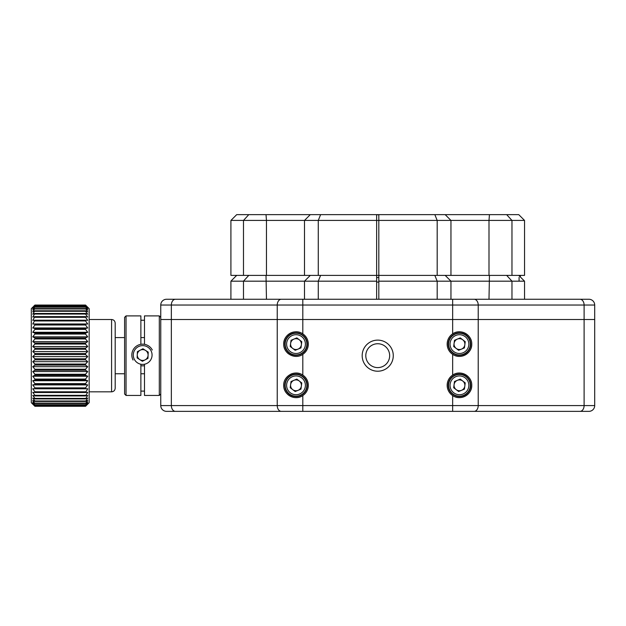 <?xml version="1.0" encoding="UTF-8"?>
<svg xmlns="http://www.w3.org/2000/svg" width="626" height="626" viewBox="0 0 626 626"><rect width="100%" height="100%" fill="white"/><g stroke="black" fill="none" stroke-linecap="round" stroke-linejoin="round"><path stroke-width="0.94" d="M85.543 406.282L87.71 403.95L85.543 405.891L87.71 403.261L85.543 404.944L87.71 402.041L85.543 403.457L87.71 400.319L85.543 401.446L87.71 398.105L85.543 398.942L87.71 395.429L85.543 395.953L87.71 392.314L85.543 392.525L87.71 388.793L85.543 388.699L85.543 387.893L87.71 384.92L85.543 384.505L85.543 383.636L87.71 380.718L85.543 379.998L85.543 379.074L87.71 376.249L85.543 375.224L85.543 374.254L87.71 371.547L85.543 370.24L85.543 369.23L87.71 366.68L85.543 365.091L85.543 364.058L87.71 361.679L85.543 359.84L85.543 358.792L87.71 356.624L85.543 354.543L85.543 353.494L87.71 351.554L85.543 349.253L85.543 348.22L87.71 346.53L85.543 344.042L85.543 343.025L87.71 341.608L85.543 338.956L85.543 337.97L87.71 336.835L85.543 334.049L85.543 333.11L87.71 332.273L85.543 329.386L85.543 328.493L87.71 327.961L85.543 325.004L85.543 324.174L87.71 323.963L85.543 320.966L85.543 320.207L87.71 320.309L85.543 317.304L85.543 316.623L87.71 317.038L85.543 314.056L85.543 313.469L87.71 314.189L85.543 311.271L85.543 310.778L87.71 311.803L85.543 308.579L87.71 309.886L85.543 306.897L87.71 308.477L85.543 305.746L87.71 307.585L85.543 305.144L89.158 308.657L89.158 402.682L85.543 406.282L34.915 406.282L31.3 402.682L31.3 308.657L34.915 305.144L32.748 307.585L34.915 305.746L32.748 308.477L34.915 306.897L32.748 309.886L34.915 308.579L32.748 311.803L34.915 310.778L32.748 314.189L34.915 313.469L32.748 317.038L34.915 316.623L32.748 320.309L34.915 320.207L32.748 323.963L34.915 324.174L34.915 325.004L32.748 327.961L34.915 328.493L34.915 329.386L32.748 332.273L34.915 333.11L34.915 334.049L32.748 336.835L34.915 337.97L34.915 338.956L32.748 341.608L34.915 343.025L34.915 344.042L32.748 346.53L34.915 348.22L34.915 349.253L32.748 351.554L34.915 353.494L34.915 354.543L32.748 356.624L34.915 358.792L34.915 359.84L32.748 361.679L34.915 364.058L34.915 365.091L32.748 366.68L34.915 369.23L34.915 370.24L32.748 371.547L34.915 374.254L34.915 375.224L32.748 376.249L34.915 379.074L34.915 379.998L32.748 380.718L34.915 383.636L34.915 384.505L32.748 384.92L34.915 387.893L34.915 388.699L32.748 388.793L34.915 391.798L34.915 392.525L32.748 392.314L34.915 395.311L34.915 395.953L32.748 395.429L34.915 398.386L34.915 398.942L32.748 398.105L34.915 400.992L34.915 401.446L32.748 400.319L34.915 403.457L32.748 402.041L34.915 404.944L32.748 403.261L34.915 405.891L32.748 403.95L34.915 406.282M85.543 405.891L34.915 405.891M85.543 406.251L34.915 406.251M85.543 404.944L34.915 404.944M85.543 405.742L34.915 405.742M85.543 403.457L34.915 403.457M85.543 404.693L34.915 404.693M85.543 401.446L34.915 401.446M85.543 403.105L34.915 403.105M85.543 398.942L34.915 398.942M85.543 400.992L34.915 400.992M85.543 395.953L34.915 395.953M85.543 398.386L34.915 398.386M85.543 392.525L34.915 392.525M85.543 395.311L34.915 395.311M85.543 388.699L34.915 388.699M87.71 388.793L32.748 388.793M85.543 391.798L34.915 391.798M85.543 384.505L34.915 384.505M87.71 384.92L32.748 384.92M85.543 387.893L34.915 387.893M85.543 379.998L34.915 379.998M87.71 380.718L32.748 380.718M85.543 383.636L34.915 383.636M85.543 375.224L34.915 375.224M87.71 376.249L32.748 376.249M85.543 379.074L34.915 379.074M85.543 370.24L34.915 370.24M87.71 371.547L32.748 371.547M85.543 374.254L34.915 374.254M85.543 365.091L34.915 365.091M87.71 366.68L32.748 366.68M85.543 369.23L34.915 369.23M85.543 359.84L34.915 359.84M87.71 361.679L32.748 361.679M85.543 364.058L34.915 364.058M85.543 354.543L34.915 354.543M87.71 356.624L32.748 356.624M85.543 358.792L34.915 358.792M85.543 349.253L34.915 349.253M87.71 351.554L32.748 351.554M85.543 353.494L34.915 353.494M85.543 344.042L34.915 344.042M87.71 346.53L32.748 346.53M85.543 348.22L34.915 348.22M85.543 338.956L34.915 338.956M87.71 341.608L32.748 341.608M85.543 343.025L34.915 343.025M85.543 334.049L34.915 334.049M87.71 336.835L32.748 336.835M85.543 337.97L34.915 337.97M85.543 329.386L34.915 329.386M87.71 332.273L32.748 332.273M85.543 333.11L34.915 333.11M85.543 325.004L34.915 325.004M87.71 327.961L32.748 327.961M85.543 328.493L34.915 328.493M85.543 320.966L34.915 320.966M87.71 323.963L32.748 323.963M85.543 324.174L34.915 324.174M85.543 317.304L34.915 317.304M85.543 320.207L34.915 320.207M85.543 314.056L34.915 314.056M85.543 316.623L34.915 316.623M85.543 311.271L34.915 311.271M85.543 313.469L34.915 313.469M85.543 308.97L34.915 308.97M85.543 310.778L34.915 310.778M85.543 307.186L34.915 307.186M85.543 308.579L34.915 308.579M85.543 305.926L34.915 305.926M85.543 306.897L34.915 306.897M85.543 305.214L34.915 305.214M85.543 305.746L34.915 305.746M86.732 306.231L85.543 305.058L34.915 305.058L33.726 306.231M85.543 305.144L34.915 305.144M115.192 323.126L115.192 388.214C114.981 390.413 113.775 391.618 111.577 391.829L111.577 319.51C113.775 319.722 114.981 320.927 115.192 323.126M148.088 355.255A5.415 5.415 0 0 0 140.177 350.216A5.415 5.415 0 0 0 139.77 359.59A5.415 5.415 0 0 0 148.088 355.255M142.947 348.768L137.399 351.655L137.133 357.908L142.407 361.272L147.955 358.377L148.229 352.125L142.947 348.768M151.007 350.677A9.398 9.398 0 0 0 138.338 346.687A9.398 9.398 0 0 0 134.347 359.355A9.398 9.398 0 0 0 147.016 363.354A9.398 9.398 0 0 0 151.007 350.677M152.298 350.004A10.845 10.845 0 0 0 137.665 345.395A10.845 10.845 0 0 0 133.056 360.028M140.873 365.717A10.845 10.845 0 0 0 144.489 365.717M140.873 344.323L140.873 315.895L126.045 315.895L126.045 395.452L124.597 394.004L124.597 317.343L126.045 315.895M126.045 395.452L140.873 395.452L140.873 364.238M144.489 364.238L144.489 395.452L159.309 395.452L159.309 315.895L144.489 315.895L144.489 344.323M140.873 320.238L144.489 320.238M144.489 391.101L140.873 391.101M160.757 317.343L159.309 315.895M160.757 394.004L159.309 395.452M236.698 275.393L230.916 281.176L230.916 299.259M376.649 282.076L378.816 282.076M376.649 277.561L378.816 277.561M376.649 214.64L376.649 220.422L230.916 220.422L236.706 214.64L378.816 214.64L378.816 275.393L376.649 275.393L376.649 281.176L230.916 281.176M378.816 299.259L378.816 275.393L437.183 275.393L437.183 220.422L378.816 220.422M376.649 299.259L376.649 281.176M518.758 275.393L524.541 281.176L378.816 281.176M533.227 299.259L524.541 299.259L524.541 281.176M594.7 305.042L302.812 305.042L302.812 299.259L281.332 299.259L588.917 299.259A5.783 5.783 0 0 1 594.7 305.042L594.7 405.578A5.783 5.783 0 0 1 588.917 411.36L166.547 411.36A5.783 5.783 0 0 1 160.757 405.578L160.757 319.51L594.7 319.51L160.757 319.51L160.757 305.042A5.783 5.783 0 0 1 166.547 299.259L281.332 299.259A5.783 4.092 -90 0 0 277.24 305.042L160.757 305.042A5.783 5.783 0 0 1 166.547 299.259A5.783 5.783 0 0 0 160.757 305.042M520.37 277.005L520.37 275.393L520.37 277.005M519.079 277.357L519.079 281.176M543.72 411.36L509.361 411.36M546.201 411.36L580.02 411.36A5.783 4.092 -90 0 0 584.105 405.578L594.7 405.578A5.783 5.783 0 0 1 588.917 411.36M175.444 411.36A5.783 4.092 -90 0 1 171.352 405.578L277.24 405.578A5.783 4.092 -90 0 0 281.332 411.36L292.389 411.36M160.757 405.578A5.783 5.783 0 0 0 166.547 411.36A5.783 5.783 0 0 1 160.757 405.578L171.352 405.578L171.352 305.042A5.783 4.092 -90 0 1 175.444 299.259L166.547 299.259M471.754 344.097C472.114 334.73 460.556 328.251 452.653 333.861A12.293 12.293 0 0 0 452.653 354.339C460.556 359.95 472.137 353.44 471.754 344.097A12.293 12.293 0 0 1 455.321 355.678M471.754 385.326C472.114 375.96 460.556 369.481 452.653 375.084A12.293 12.293 0 0 0 452.653 395.562C460.556 401.172 472.137 394.67 471.754 385.326A12.293 12.293 0 0 1 455.321 396.9M471.441 382.588A12.293 12.293 0 0 0 452.653 375.084L452.653 354.339M470.666 385.326A11.213 11.213 0 0 1 459.453 396.532A11.213 11.213 0 0 1 448.247 385.326A11.213 11.213 0 0 1 459.453 374.113A11.213 11.213 0 0 1 470.666 385.326M471.284 340.755A12.293 12.293 0 0 0 452.653 333.861L452.653 299.259M470.666 344.097A11.213 11.213 0 0 1 459.453 355.31A11.213 11.213 0 0 1 448.247 344.097A11.213 11.213 0 0 1 459.453 332.891A11.213 11.213 0 0 1 470.666 344.097M283.711 385.326C283.343 394.693 294.901 401.172 302.812 395.562A12.293 12.293 0 0 0 302.812 375.084C294.901 369.473 283.328 375.976 283.711 385.326M283.711 344.097C283.343 353.463 294.901 359.942 302.812 354.339A12.293 12.293 0 0 0 302.812 333.861C294.901 328.251 283.328 334.753 283.711 344.097A12.293 12.293 0 0 1 300.378 332.609M300.136 373.745A12.293 12.293 0 0 0 290.644 374.254M307.217 385.326A11.213 11.213 0 0 1 296.004 396.532A11.213 11.213 0 0 1 284.791 385.326A11.213 11.213 0 0 1 296.004 374.113A11.213 11.213 0 0 1 307.217 385.326M284.173 388.668A12.293 12.293 0 0 0 285.378 391.508M285.495 391.704A12.293 12.293 0 0 0 286.833 393.511M287.53 394.231A12.293 12.293 0 0 0 289.76 395.914M290.159 396.141A12.293 12.293 0 0 0 302.812 395.562L302.812 405.578L584.105 405.578L584.105 305.042A5.783 4.092 -90 0 0 580.02 299.259M307.217 344.097A11.213 11.213 0 0 1 296.004 355.31A11.213 11.213 0 0 1 284.791 344.097A11.213 11.213 0 0 1 296.004 332.891A11.213 11.213 0 0 1 307.217 344.097M284.173 347.446A12.293 12.293 0 0 0 286.833 352.289M287.53 353.009A12.293 12.293 0 0 0 288.437 353.792M393.277 355.67A15.548 15.548 0 0 1 377.728 371.218A15.548 15.548 0 0 1 362.18 355.67A15.548 15.548 0 0 1 377.728 340.121A15.548 15.548 0 0 1 393.277 355.67M389.662 355.67A11.933 11.933 0 0 0 377.728 343.737A11.933 11.933 0 0 0 365.795 355.67A11.933 11.933 0 0 0 377.728 367.603A11.933 11.933 0 0 0 389.662 355.67M186.071 299.259L175.444 299.259M508.453 299.259L463.976 299.259M454.085 343.392A5.415 5.415 0 0 0 461.534 349.105A5.415 5.415 0 0 0 462.755 339.801A5.415 5.415 0 0 0 454.085 343.392M465.235 341.702L460.267 337.899L454.492 340.294L453.678 346.499L458.639 350.302L464.422 347.907L465.235 341.702M450.775 347.696A9.398 9.398 0 0 0 463.052 352.774A9.398 9.398 0 0 0 468.131 340.497A9.398 9.398 0 0 0 455.853 335.419A9.398 9.398 0 0 0 450.775 347.696M449.437 348.252A10.845 10.845 0 0 0 463.608 354.12A10.845 10.845 0 0 0 469.477 339.941A10.845 10.845 0 0 0 455.298 334.081A10.845 10.845 0 0 0 449.437 348.252M454.085 384.622A5.415 5.415 0 0 0 461.534 390.327A5.415 5.415 0 0 0 462.755 381.023A5.415 5.415 0 0 0 454.085 384.622M465.235 382.924L460.267 379.121L454.492 381.516L453.678 387.721L458.639 391.524L464.422 389.129L465.235 382.924M450.775 388.926A9.398 9.398 0 0 0 463.052 394.004A9.398 9.398 0 0 0 468.131 381.727A9.398 9.398 0 0 0 455.853 376.649A9.398 9.398 0 0 0 450.775 388.926M449.437 389.482A10.845 10.845 0 0 0 463.608 395.342A10.845 10.845 0 0 0 469.477 381.171A10.845 10.845 0 0 0 455.298 375.303A10.845 10.845 0 0 0 449.437 389.482M290.628 343.392A5.415 5.415 0 0 0 298.078 349.105A5.415 5.415 0 0 0 299.298 339.801A5.415 5.415 0 0 0 290.628 343.392M301.779 341.702L296.818 337.899L291.043 340.294L290.221 346.499L295.19 350.302L300.965 347.907L301.779 341.702M287.326 347.696A9.398 9.398 0 0 0 299.604 352.774A9.398 9.398 0 0 0 304.682 340.497A9.398 9.398 0 0 0 292.405 335.419A9.398 9.398 0 0 0 287.326 347.696M285.98 348.252A10.845 10.845 0 0 0 300.159 354.12A10.845 10.845 0 0 0 306.028 339.941A10.845 10.845 0 0 0 291.849 334.081A10.845 10.845 0 0 0 285.98 348.252M290.628 384.622A5.415 5.415 0 0 0 298.078 390.327A5.415 5.415 0 0 0 299.298 381.023A5.415 5.415 0 0 0 290.628 384.622M301.779 382.924L296.818 379.121L291.043 381.516L290.221 387.721L295.19 391.524L300.965 389.129L301.779 382.924M287.326 388.926A9.398 9.398 0 0 0 299.604 394.004A9.398 9.398 0 0 0 304.682 381.727A9.398 9.398 0 0 0 292.405 376.649A9.398 9.398 0 0 0 287.326 388.926M285.98 389.482A10.845 10.845 0 0 0 300.159 395.342A10.845 10.845 0 0 0 306.028 381.171A10.845 10.845 0 0 0 291.849 375.303A10.845 10.845 0 0 0 285.98 389.482M378.816 214.64L518.758 214.64L524.541 220.422L524.541 275.393L437.183 275.393M230.916 220.422L230.916 275.393L243.491 275.393L243.491 220.422L248.78 214.64M524.541 275.393L524.541 220.422L437.183 220.422L434.843 214.64M320.614 214.64L318.274 220.422L318.274 275.393L243.491 275.393M318.274 275.393L378.816 275.393M376.649 220.469L376.649 275.393L376.649 220.469L378.816 220.469M376.649 214.749L378.816 214.749M489.446 275.393L488.992 299.259M434.843 275.393L437.183 281.176L437.183 299.259M320.614 275.393L318.274 281.176L318.274 299.259M248.78 275.393L243.491 281.176L243.491 299.259M506.677 275.393L511.966 281.176L511.966 299.259M266.011 275.393L266.465 299.259M302.812 411.36L302.812 405.578L277.24 405.578L277.24 305.042L302.812 305.042L302.812 333.861M452.653 411.36L452.653 395.562M474.125 411.36A5.783 4.092 -90 0 0 478.217 405.578L478.217 305.042A5.783 4.092 -90 0 0 474.125 299.259M302.812 354.339L302.812 375.084M506.677 214.64L511.966 220.422L511.966 275.393M489.446 214.64L488.992 220.422L488.992 275.393M266.011 214.64L266.465 220.422L266.465 275.393M115.192 337.586L124.597 337.586M140.873 337.586L144.489 337.586M115.192 373.753L124.597 373.753M140.873 373.753L144.489 373.753M111.577 319.51L89.158 319.51M111.577 391.829L89.158 391.829M445.172 275.393L450.955 281.176L450.955 299.259M310.285 275.393L304.502 281.176L304.502 299.259M445.172 214.64L450.955 220.422L450.955 275.393M310.285 214.64L304.502 220.422L304.502 275.393"/></g></svg>
